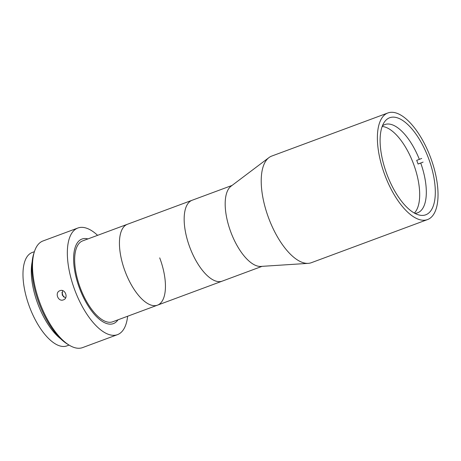 <?xml version="1.0" encoding="UTF-8"?>
<svg xmlns="http://www.w3.org/2000/svg" width="461" height="461" viewBox="0 0 461 461"><rect width="100%" height="100%" fill="white"/><g stroke="black" fill="none" stroke-linecap="round" stroke-linejoin="round"><path stroke-width="0.69" d="M387.92 112.951L271.748 156.066A56.876 24.485 69.6 0 0 271.529 156.146A56.876 24.485 69.6 0 0 268.976 157.587A56.876 24.485 69.6 0 0 268.584 217.903A56.876 24.485 69.6 0 0 308.23 263.358A56.876 24.485 69.6 0 0 311.331 262.707L427.497 219.592A56.876 24.485 69.6 0 0 427.722 219.505A56.876 24.485 69.6 0 0 430.568 157.495A56.876 24.485 69.6 0 0 387.92 112.951A56.876 24.485 69.6 0 0 387.701 113.031A56.876 24.485 69.6 0 0 384.849 175.047A56.876 24.485 69.6 0 0 427.497 219.592M268.976 157.587L231.065 186.181A43.15 18.573 69.6 0 0 230.771 231.941A43.15 18.573 69.6 0 0 260.845 266.423L308.23 263.358M262.079 266.343L222.179 281.152A43.15 18.573 69.6 0 1 189.823 247.355A43.15 18.573 69.6 0 1 191.983 200.31A43.15 18.573 69.6 0 1 192.151 200.247A43.15 18.573 69.6 0 0 191.983 200.31A43.15 18.573 69.6 0 0 189.823 247.355A43.15 18.573 69.6 0 0 222.179 281.152A43.15 18.573 69.6 0 0 222.346 281.083M425.924 214.734A51.776 22.289 69.6 0 0 428.517 158.279A51.776 22.289 69.6 0 0 389.695 117.728A51.776 22.289 69.6 0 0 389.493 117.809A51.776 22.289 69.6 0 0 386.9 174.258A51.776 22.289 69.6 0 0 425.728 214.814A51.776 22.289 69.6 0 0 425.924 214.734M61.889 292.579A45.109 19.42 69.6 0 0 62.69 294.781A45.109 19.42 69.6 0 0 63.537 296.965M87.959 238.919A45.109 19.42 69.6 0 0 81.972 239.046A45.109 19.42 69.6 0 0 79.609 288.505A45.109 19.42 69.6 0 0 113.36 323.628A45.109 19.42 69.6 0 0 117.987 319.819A45.109 19.42 69.6 0 1 113.533 323.559A45.109 19.42 69.6 0 1 79.609 288.505A45.109 19.42 69.6 0 1 81.793 239.115A45.109 19.42 69.6 0 1 87.959 238.919M232.05 185.437L82.652 240.884A43.15 18.573 69.6 0 0 80.398 288.194A43.15 18.573 69.6 0 0 112.68 321.79L157.455 305.17A43.15 18.573 69.6 0 0 159.708 257.866M127.426 224.271A43.15 18.573 69.6 0 0 125.173 271.575A43.15 18.573 69.6 0 0 157.455 305.17A43.15 18.573 69.6 0 1 125.098 271.379A43.15 18.573 69.6 0 1 127.259 224.334A43.15 18.573 69.6 0 1 127.426 224.271M382.4 125.928A47.068 20.261 -110.4 0 1 384.664 124.62A47.068 20.261 -110.4 0 1 384.849 124.551A47.068 20.261 -110.4 0 1 419.354 159.373L416.704 160.359A47.068 20.261 -110.4 0 1 418.081 164.03L420.737 163.044A47.068 20.261 -110.4 0 1 417.787 212.734A47.068 20.261 -110.4 0 1 417.603 212.803A47.068 20.261 -110.4 0 1 414.848 213.357M382.192 126.481A47.068 20.261 -110.4 0 1 413.586 164.087A47.068 20.261 -110.4 0 1 414.33 213.074M421.711 158.434L419.354 159.373M418.081 164.03L420.438 163.09M420.737 163.044L423.094 162.105M59.988 290.678C65.139 288.442 68.798 298.186 63.434 299.857C58.109 302.162 54.427 292.424 59.988 290.678L59.901 290.707M97.605 235.335A56.876 24.485 69.6 0 0 77.874 228.016L43.023 240.953A56.876 24.485 69.6 0 0 42.804 241.034A56.876 24.485 69.6 0 0 34.471 251.47A56.876 24.485 69.6 0 0 39.859 302.791A56.876 24.485 69.6 0 0 69.259 345.203A56.876 24.485 69.6 0 0 82.605 347.594L117.451 334.663A56.876 24.485 69.6 0 0 117.676 334.577A56.876 24.485 69.6 0 0 127.634 316.24M77.874 228.016A56.876 24.485 69.6 0 0 77.655 228.103A56.876 24.485 69.6 0 0 74.803 290.113A56.876 24.485 69.6 0 0 117.451 334.663M69.259 345.203L67.375 344.062A54.917 23.638 -110.4 0 1 38.989 303.113A54.917 23.638 -110.4 0 1 33.791 253.562L34.471 251.47M34.402 251.683L32.201 252.495A49.817 21.448 69.6 0 0 32.011 252.57A49.817 21.448 69.6 0 0 29.516 306.888A49.817 21.448 69.6 0 0 66.868 345.906L69.069 345.087M32.137 261.969A49.817 21.448 69.6 0 0 60.639 338.766M62.563 290.609L62.218 295.057L65.525 298.071M222.179 281.152L157.455 305.17"/></g></svg>
